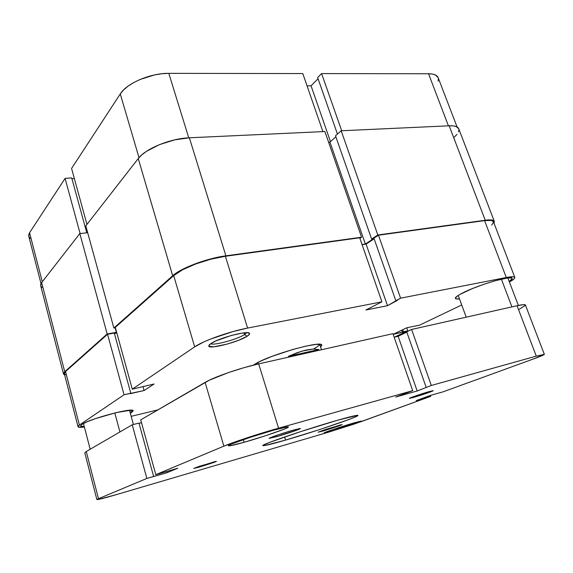 <?xml version="1.0" encoding="UTF-8"?>
<svg xmlns="http://www.w3.org/2000/svg" width="573" height="573" viewBox="0 0 573 573"><rect width="100%" height="100%" fill="white"/><g stroke="black" fill="none" stroke-linecap="round" stroke-linejoin="round"><path stroke-width="0.86" d="M321.589 73.588L341.701 130.759L321.589 73.588L317.65 77.584L337.44 134.075L317.65 77.584L321.589 73.588L428.547 73.752L321.589 73.588M448.423 125.831L428.547 73.752L448.423 125.831M71.575 168.455L86.967 224.408L71.575 168.455L120.266 93.936L71.575 168.455M139.003 157.632L120.266 93.936L139.003 157.632M318.051 78.73L311.053 85.807L307.049 85.843L311.053 85.807L330.456 141.61L311.053 85.807L318.051 78.73M302.795 73.559L168.806 73.358L161.822 73.752L154.488 74.934L140.063 79.475L133.588 82.634L127.994 86.201L123.489 90.018L120.266 93.936C126.69 83.278 150.62 73.043 168.806 73.358L188.753 137.821L168.806 73.358L302.795 73.559L322.914 131.625L302.795 73.559M74.347 178.518L71.926 178.683L74.347 178.518M41.005 283.592L28.75 236.219L29.567 232.753L42.273 281.801L29.567 232.753L65.078 178.396L80.113 233.548L65.078 178.396L71.718 177.931L86.781 232.824L71.718 177.931L65.078 178.396L29.567 232.753L28.693 234.844L28.757 236.248M28.922 236.713L30.219 238.296M438.109 81.072L438.388 78.616M438.166 77.692L435.566 75.034L432.536 74.082L428.547 73.752C433.904 73.817 437.099 75.113 438.144 77.642L457.082 126.984M63.488 373.925L64.634 374.928L63.61 374.205L63.596 373.109L64.735 371.712L107.18 333.98L116.376 332.319L115.667 332.934L116.763 332.734L115.667 332.934L116.376 332.319L115.137 327.806L116.376 332.319L107.18 333.98L79.826 233.576L87.69 232.724L79.826 233.576L107.18 333.98L64.735 371.712L41.657 282.596L79.826 233.576L41.657 282.596L40.683 285.676L63.481 373.904L64.735 371.712L41.657 282.596L40.676 284.473L40.69 285.705M115.395 327.763L113.869 328.035L172.688 275.742L181.748 269.776L195.2 263.816L210.814 258.881L225.898 255.83L361.57 237.215L359.901 238.332L361.57 237.215L324.891 131.532L361.57 237.215L225.898 255.83L189.362 137.792L324.891 131.532L189.362 137.792C170.596 138.394 145.356 148.736 138.251 158.549L141.76 154.903L146.581 151.272L159.366 144.668L174.493 139.905L189.362 137.792L225.898 255.83C207.075 258.237 180.76 268.143 172.688 275.742L113.869 328.035L85.814 225.884L138.251 158.549L172.688 275.742L138.251 158.549L85.814 225.884L113.869 328.035L115.395 327.763M494.298 221.328C493.675 219.896 490.646 219.531 485.224 220.24L449.175 125.795L341.179 130.78L377.822 234.98L341.179 130.78L335.506 135.772L371.619 239.063L335.506 135.772L341.179 130.78L449.175 125.795L485.224 220.24L377.822 234.98L371.619 239.063L373.302 238.826L365.373 244.034L362.043 244.513L365.373 244.034L373.302 238.826L371.619 239.063L377.822 234.98L485.224 220.24L492.135 220.061L493.869 220.748L494.384 221.916L493.962 223.069L494.298 221.328L458.758 128.782C457.841 126.597 454.647 125.602 449.175 125.795L453.236 125.895L456.28 126.604L458.78 128.825M42.116 287.445L40.841 286.113M328.565 142.14L329.941 142.061L335.885 136.847L329.941 142.061L365.373 244.034L329.941 142.061L328.565 142.14M458.952 129.648L458.515 131.847M456.932 134.383L454.296 137.14M244.535 334.56L246.655 332.698L244.535 334.56L244.012 332.856L244.535 334.56C237.415 339.345 213.643 345.806 210.714 343.7C213.643 345.806 237.415 339.345 244.535 334.56L247.063 336.287L244.535 334.56M210.885 343.585C218.865 337.898 248.954 330.048 249.52 333.436C249.849 334.095 249.033 335.047 247.063 336.287L249.463 334.209L249.534 333.465L247.335 332.72L242.293 333.071L231.12 335.534L215.878 340.942L210.885 343.585L209.446 344.702L208.909 346.314L213.736 346.83L227.409 344.036L238.769 340.24L247.063 336.287C238.218 342.188 208.235 349.802 208.737 345.927L210.885 343.585M314.097 348.577C317.635 346.701 319.483 345.261 319.641 344.273C319.483 345.261 317.635 346.701 314.097 348.577M256.446 363.232C271.466 354.307 321.625 340.412 321.761 344.989L320.594 347.016L321.847 345.347L321.209 344.574L315.945 344.402L305.953 346.113L292.746 349.494L271.795 356.435L260.529 361.148L253.481 365.123L256.446 363.232M463.163 292.703C478.835 284.681 512.298 274.94 512.112 278.392C512.319 279.03 511.338 280.032 509.175 281.407L512.126 278.729L511.782 278.048L507.793 277.919L494.893 280.806L483.662 284.358L472.474 288.556L459.689 294.536L457.175 296.119L455.334 298.318L456.029 298.862L459.482 298.877C456.989 299.156 455.614 298.991 455.349 298.383C455.084 297.344 457.691 295.446 463.163 292.703M131.446 412.596L130.787 410.189L131.446 412.596L133.18 410.834L130.952 410.189L116.075 412.632L95.376 418.641L86.981 421.843L81.81 424.471C89.367 418.799 134.103 406.995 133.172 410.798L130.329 413.233L131.446 412.596M461.723 304.972L419.522 325.17L406.787 327.749L393.236 334.31L407.797 330.786L394.661 337.067L407.797 330.786L402.497 332.218L401.78 330.177L402.497 332.218L393.236 334.31L406.787 327.749L419.522 325.17L461.723 304.972M78.021 426.663L64.319 373.711L65.537 371.555L79.396 425.051L78.021 426.677C78.308 427.422 80.428 427.544 84.396 427.05L81.237 427.336L78.114 426.849L78.193 426.104L79.396 425.051L65.537 371.555L107.566 334.267L124.055 394.761L79.396 425.051L124.055 394.761L144.088 390.542L154.094 384.003L132.284 389.174L194.662 346.858L203.916 341.888L210.248 339.187L232.839 331.609L247.6 328.071L381.905 301.821L359.708 237.788L225.39 256.26L247.6 328.071L381.905 301.821L365.925 310L387.506 305.688L400.599 298.168L506.288 277.511L512.885 276.738L514.461 277.053L514.826 277.805L513.981 278.958L509.404 282.002C513.258 279.86 515.063 278.328 514.812 277.411L493.425 221.672C492.809 220.276 489.865 219.925 484.579 220.612L378.452 235.209L373.911 238.189L395.821 300.732L397.347 300.431L387.506 305.688L366.09 244.105L362.1 244.685L366.09 244.105L374.133 238.834L366.09 244.105L387.506 305.688L365.925 310L381.905 301.821L359.708 237.788L225.39 256.26L210.742 259.218L195.579 264.01L182.508 269.797L173.705 275.592L115.295 327.405L173.705 275.592L194.662 346.858L132.284 389.174L115.295 327.405L132.284 389.174L154.094 384.003L144.088 390.542L130.114 393.694L130.794 393.243L114.278 333.056L107.566 334.267L65.537 371.555L64.326 373.725M491.677 225.031L493.496 222.231M493.432 221.701L491.305 220.44L484.579 220.612L378.452 235.209L400.599 298.168L506.288 277.511L484.579 220.612L506.288 277.511C511.539 276.515 514.375 276.48 514.812 277.411M116.842 333.035L114.399 333.472L116.842 333.035M64.434 373.976L65.544 374.728M157.804 409.903L131.181 416.342L157.804 409.903M81.81 424.471L80.607 426.126L84.26 426.534C81.946 426.692 80.707 426.505 80.535 425.975L81.81 424.471M406.744 327.77L407.797 330.786L406.744 327.77M247.6 328.071L225.39 256.26C207.097 258.602 181.569 268.207 173.705 275.592L194.662 346.858C203.121 340.856 229.293 331.531 247.6 328.071M373.911 238.189L378.452 235.209L400.599 298.168L395.821 300.732L373.911 238.189M142.956 386.481L144.088 390.542L142.956 386.481M107.566 334.267L114.278 333.056L130.794 393.243L124.055 394.761L107.566 334.267M402.733 329.711L403.449 331.76L402.733 329.711M258.265 363.977L257.807 362.501L258.265 363.977M318.738 349.537L318.996 350.304L318.738 349.537L313.367 349.021L318.738 349.537L288.391 356.342L297.559 352.545L306.118 350.039L313.367 349.021L301.957 351.12L288.391 356.342L318.738 349.537M288.642 357.137L288.391 356.342L288.642 357.137M511.925 306.884L501.375 279.115L511.925 306.884M119.915 431.942L114.808 412.94L119.915 431.942M96.328 344.237L96.2 343.743L96.328 344.237M200.199 466.83L199.984 466.071L200.199 466.83L198.315 467.375L193.774 468.399L199.347 466.286L216.458 461.351L200.199 466.83L193.76 468.428L214.99 461.58L216.429 461.394L214.073 462.382L200.199 466.83M413.556 397.411L413.319 396.724L413.556 397.411L409.466 398.285L415.905 395.807L433.224 390.671C433.732 390.936 420.697 395.399 413.556 397.411L409.387 398.371C408.757 398.156 422 393.622 429.198 391.595L433.202 390.657L430.208 391.996L413.556 397.411M323.43 430.925L323.215 430.251L323.43 430.925L318.423 432.056L325.708 429.406L342.16 424.593L318.187 432.221L340.326 424.944L341.852 424.801L338.421 426.119L323.43 430.925M276.723 436.64L276.358 435.459L276.723 436.64L269.281 438.23L278.127 434.857L293.082 430.187L300.388 428.518C300.954 428.926 286.5 433.876 276.723 436.64L269.131 438.395C268.415 438.044 283.198 432.973 293.082 430.187L300.03 428.482L297.953 429.707L276.723 436.64M332.082 430.903L331.774 429.958L332.082 430.903L324.132 432.901L332.677 429.657L361.234 421.098C361.871 421.399 343.499 427.565 332.082 430.903L324.132 432.916C323.244 432.701 342.102 426.362 353.663 422.996L361.047 421.076L357.573 422.652L332.082 430.903M244.098 442.299L243.31 439.663L244.098 442.299L229.809 445.808L228.57 445.558L231.958 443.867L250.337 437.299L273.844 430.115C283.126 427.544 287.983 426.484 288.427 426.942C289.379 427.888 262.821 437.049 244.098 442.299C234.336 445.042 229.121 446.195 228.455 445.765C226.972 445.013 254.727 435.408 273.844 430.115L287.639 426.835L288.42 426.914L288.04 427.351L284.036 429.206L266.144 435.537L244.098 442.299M285.562 440.1L284.595 436.984L285.562 440.1L264.468 445.572L262.971 445.658L263.286 445.164L269.475 442.442L300.281 431.741L337.848 420.167C350.791 416.485 357.495 414.902 357.967 415.418C359.156 416.635 314.763 431.677 285.562 440.1C271.38 444.204 263.816 446.03 262.878 445.586C260.178 444.92 307.687 428.726 337.848 420.167L357.459 415.31L357.91 415.568L356.549 416.385L348.878 419.515L319.541 429.6L285.562 440.1M141.51 422.709L139.046 423.318L141.51 422.709M525.42 305.037L544.343 354.358L536.285 356.127L517.054 305.731C522.282 304.571 525.069 304.342 525.42 305.037L523.586 304.65L517.054 305.731L536.285 356.127L431.311 385.471L417.165 391.001L395.664 397.039L412.696 390.679L392.942 333.665L258.681 363.884L392.942 333.665L412.696 390.679L278.571 428.174L247.794 437.579L223.871 446.145L155.806 474.68L177.766 468.248L166.929 472.718L152.898 476.779L153.628 476.471L138.988 423.103L132.234 424.779L86.258 451.524L84.804 452.892L96.88 499.584L98.484 498.711L86.258 451.524L132.234 424.779L146.853 478.434L98.484 498.711L97.138 499.341L97.868 499.556L116.233 494.664L329.017 432.028L355.088 423.762L430.781 396.315L430.459 395.399L430.781 396.315L416.213 400.606L430.502 395.384L443.137 391.825L533.406 358.977L544.264 354.515L536.285 356.127L431.311 385.471L411.607 329.461L406.708 331.803L411.607 329.461L517.054 305.731L411.607 329.461L431.311 385.471L417.165 391.001L395.664 397.039L412.696 390.679L278.571 428.174L258.681 363.884L243.854 367.716L228.262 372.651L209.217 380.243L140.722 419.844L205.113 382.384L223.871 446.145L155.806 474.68L140.722 419.844L155.806 474.68L177.766 468.248L166.929 472.718L146.853 478.434L98.484 498.711L86.258 451.524L84.797 452.878M519.238 309.248L525.391 305.345M406.823 332.132L398.135 336.279L394.16 337.182L398.135 336.279L406.823 332.132M96.88 499.584C97.804 499.806 104.257 498.166 116.233 494.664L329.017 432.028L361.914 421.377L430.781 396.315L426.448 397.569L426.233 396.946L426.448 397.569L425.445 397.941L425.223 397.318L425.445 397.941L416.213 400.606L430.502 395.384L443.137 391.825L533.406 358.977C540.575 356.363 544.221 354.823 544.35 354.365M205.113 382.384L223.871 446.145C233.182 442.163 260.257 433.26 278.571 428.174L258.681 363.884C240.366 367.909 213.872 377.091 205.113 382.384M426.19 387.42L406.708 331.803L426.19 387.42M417.165 391.001L398.135 336.279L417.165 391.001M166.929 472.718L166.585 471.472L166.929 472.718M132.234 424.779L138.988 423.103L153.628 476.471L146.853 478.434L132.234 424.779M248.353 332.834L249.52 333.436M320.551 344.38L321.761 344.989M209.374 344.767L208.737 345.927M321.489 349.745L319.698 344.273M466.2 317.177L458.214 295.424M90.176 449.246L83.472 423.497M69.125 368.367L69.004 367.916M133.402 424.486L129.512 410.239M518.357 305.445L507.843 277.912"/></g></svg>
